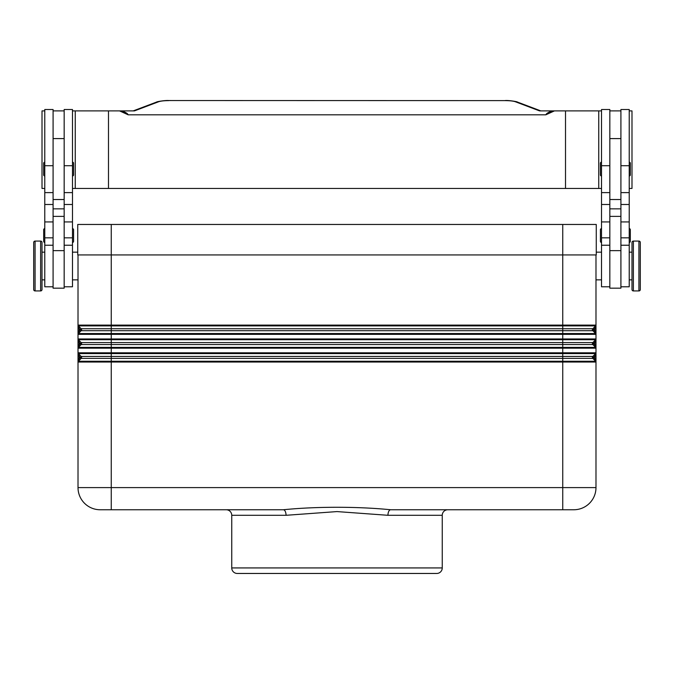 <?xml version="1.0" encoding="UTF-8"?>
<svg xmlns="http://www.w3.org/2000/svg" width="674" height="674" viewBox="0 0 674 674"><rect width="100%" height="100%" fill="white"/><g stroke="black" fill="none" stroke-linecap="round" stroke-linejoin="round"><path stroke-width="1.01" d="M595.9 333.908A1.112 1.112 0 0 0 595.656 333.546L562.748 333.546L562.748 334.329L595.985 334.329A1.112 1.112 0 0 0 595.656 333.546L592.808 330.698A1.382 1.382 0 0 1 592.808 328.735L595.656 325.887L594.872 328.238L594.872 331.195L595.985 331.195L595.985 325.104A1.112 1.112 0 0 1 595.656 325.887A1.112 1.112 0 0 0 595.985 325.104L562.748 325.104L562.748 325.887L595.656 325.887M78.016 331.195L79.128 331.195L78.344 333.546L81.192 330.698A1.382 1.382 0 0 0 81.192 328.735L78.344 325.887L79.128 328.238L78.016 328.238L78.016 487.597A22.158 22.158 0 0 0 84.511 503.267A22.158 22.158 0 0 1 78.016 487.597L562.748 487.597L562.748 509.755L447.797 509.755A5.544 5.544 0 0 0 442.254 515.298L387.954 515.298A5.544 2.679 90 0 1 390.642 509.755C357.987 506.469 315.938 506.444 283.358 509.755L111.252 509.755L111.252 362.031L595.985 362.031L595.985 352.805A1.112 1.112 0 0 1 595.656 353.589L594.872 355.939L594.872 358.897L595.985 358.897M595.985 345.046L595.985 352.805L562.748 352.805L562.748 347.396L111.252 347.396L111.252 348.18L595.985 348.18A1.112 1.112 0 0 0 595.656 347.396L592.808 344.549A1.382 1.382 0 0 1 592.808 342.586L595.656 339.738L594.872 342.089L594.872 345.046L595.985 345.046L595.985 338.955A1.112 1.112 0 0 1 595.656 339.738A1.112 1.112 0 0 0 595.985 338.955L562.748 338.955L562.748 339.738L595.656 339.738M78.016 345.046L79.128 345.046L78.344 347.396L81.192 344.549A1.382 1.382 0 0 0 81.192 342.586L78.344 339.738L79.128 342.089L78.016 342.089M390.642 509.755L573.827 509.755A22.158 22.158 0 0 0 595.985 487.597L595.985 362.031A1.112 1.112 0 0 0 595.656 361.247L592.808 358.391A1.382 1.382 0 0 1 592.808 356.436L595.656 353.589A1.112 1.112 0 0 0 595.985 352.805M78.016 358.897L79.128 358.897L78.344 361.247L81.192 358.391A1.382 1.382 0 0 0 81.192 356.436L78.344 353.589L79.128 355.939L78.016 355.939M595.9 361.601A1.112 1.112 0 0 0 595.656 361.247L594.872 358.897L593.592 357.608L592.808 358.391L81.192 358.391L80.408 357.608L79.128 358.897L79.128 355.939L80.408 357.608M595.985 355.939L594.872 355.939L593.592 357.22L592.808 356.436L81.192 356.436L80.408 357.22M595.9 347.759A1.112 1.112 0 0 0 595.656 347.396L594.872 345.046L593.592 343.765L592.808 344.549L81.192 344.549L80.408 343.765L79.128 345.046L79.128 342.089L80.408 343.765M595.985 342.089L594.872 342.089L593.592 343.369L592.808 342.586L81.192 342.586L80.408 343.369M595.656 333.546L594.872 331.195L593.592 329.915L592.808 330.698L81.192 330.698L80.408 329.915L79.128 331.195L79.128 328.238L80.408 329.915M595.985 328.238L594.872 328.238L593.592 329.519L592.808 328.735L81.192 328.735L80.408 329.519M631.993 279.862L629.221 279.862M629.221 252.16L631.993 252.16M633.375 290.941A1.382 1.382 0 0 1 631.993 289.55L631.993 242.463A1.382 1.382 0 0 1 633.375 241.081L638.918 241.081A1.382 1.382 0 0 1 640.3 242.463L640.3 289.55A1.382 1.382 0 0 1 638.918 290.941L633.375 290.941L633.375 241.081M620.914 286.787L629.221 286.787L629.221 109.517L620.914 109.517L620.914 199.529L609.835 199.529L609.835 288.169L620.914 288.169L620.914 199.529M601.52 279.862L595.985 279.862M596.263 252.16L601.52 252.16M609.835 286.787L601.52 286.787L601.52 109.517L609.835 109.517L609.835 199.529M601.52 175.99A1.112 1.112 0 0 1 600.416 174.878L600.416 163.251A1.112 1.112 0 0 1 601.52 162.139M629.221 162.139A1.112 1.112 0 0 1 630.325 163.251L630.325 174.878A1.112 1.112 0 0 1 629.221 175.99M601.52 242.463A1.112 1.112 0 0 1 600.416 241.359L600.416 229.724A1.112 1.112 0 0 1 601.52 228.621M629.221 228.621A1.112 1.112 0 0 1 630.325 229.724L630.325 241.359A1.112 1.112 0 0 1 629.221 242.463M42.007 279.862L44.779 279.862M44.779 252.16L42.007 252.16M40.625 290.941A1.382 1.382 0 0 0 42.007 289.55L42.007 242.463A1.382 1.382 0 0 0 40.625 241.081L35.082 241.081A1.382 1.382 0 0 0 33.7 242.463L33.7 289.55A1.382 1.382 0 0 0 35.082 290.941L40.625 290.941L40.625 241.081M53.086 286.787L44.779 286.787L44.779 109.517L53.086 109.517L53.086 208.847L64.165 208.847L64.165 288.169L53.086 288.169L53.086 208.847M72.48 279.862L78.016 279.862M77.737 252.16L72.48 252.16M64.165 286.787L72.48 286.787L72.48 109.517L64.165 109.517L64.165 208.847M72.48 175.99A1.112 1.112 0 0 0 73.584 174.878L73.584 163.251A1.112 1.112 0 0 0 72.48 162.139M44.779 162.139A1.112 1.112 0 0 0 43.675 163.251L43.675 174.878A1.112 1.112 0 0 0 44.779 175.99M72.48 242.463A1.112 1.112 0 0 0 73.584 241.359L73.584 229.724A1.112 1.112 0 0 0 72.48 228.621M44.779 228.621A1.112 1.112 0 0 0 43.675 229.724L43.675 241.359A1.112 1.112 0 0 0 44.779 242.463M262.826 509.755L226.203 509.755A5.544 5.544 0 0 1 231.746 515.298L286.046 515.298L337 511.583L387.954 515.298M231.746 567.929L442.254 567.929A5.544 5.544 0 0 1 436.718 573.464L237.282 573.464A5.544 5.544 0 0 1 231.746 567.929L231.746 515.298M286.046 515.298A5.544 2.679 90 0 0 283.358 509.755M100.173 509.755A22.158 22.158 0 0 1 84.511 503.267A22.158 22.158 0 0 0 100.173 509.755L111.252 509.755M510.403 188.45L515.652 188.45M391.299 188.45L401.805 188.45M158.348 188.45L163.597 188.45M272.195 188.45L282.701 188.45M72.48 188.45L601.52 188.45M629.221 188.45L631.993 188.45L631.993 110.898L629.221 110.898M44.779 188.45L42.007 188.45L42.007 110.898L44.779 110.898M168.753 100.536L505.247 100.62L168.753 100.536C165.442 100.19 156.36 101.698 156.688 102.027A5.544 4.954 69.3 0 1 158.651 101.74C160.757 101.033 164.127 100.653 168.753 100.62M505.247 100.62C509.873 100.653 513.243 101.033 515.349 101.74A5.544 4.954 -69.3 0 1 517.312 102.018L540.801 110.898L539.562 110.898L552.511 110.898C548.661 112.095 546.446 113.4 545.847 114.807L128.153 114.807C127.555 113.4 125.339 112.103 121.488 110.898L134.438 110.898L133.199 110.898L156.688 102.018M545.847 114.807L554.432 110.898L552.511 110.898M121.488 110.898L119.568 110.898L128.153 114.807M565.511 188.45L565.511 110.898L554.432 110.898M108.489 188.45L108.489 110.898L119.568 110.898M75.252 188.45L75.252 110.898L108.489 110.898M72.48 110.898L75.252 110.898M601.52 110.898L565.511 110.898M598.748 188.45L598.748 110.898M53.086 110.898L64.165 110.898M77.737 224.459L77.737 254.932L596.263 254.932L596.263 224.459L77.737 224.459M620.914 110.898L609.835 110.898M630.325 241.359L630.325 229.724M630.325 174.878L630.325 163.251M595.985 254.932L595.985 325.104M595.985 338.955L595.985 331.195M78.016 254.932L78.016 328.238M78.344 325.887A1.112 1.112 0 0 1 78.016 325.104A1.112 1.112 0 0 0 78.344 325.887L562.748 325.887L562.748 333.546L111.252 333.546L111.252 334.329L562.748 334.329L562.748 338.955L78.016 338.955A1.112 1.112 0 0 0 78.1 339.376A1.112 1.112 0 0 1 78.016 338.955M562.748 224.459L562.748 325.104L111.252 325.104L111.252 333.546L78.344 333.546A1.112 1.112 0 0 0 78.016 334.329L111.252 334.329L111.252 339.738L562.748 339.738L562.748 347.396L595.656 347.396M78.344 339.738A1.112 1.112 0 0 1 78.1 339.376A1.112 1.112 0 0 0 78.344 339.738L111.252 339.738L111.252 347.396L78.344 347.396A1.112 1.112 0 0 0 78.016 348.18L111.252 348.18L111.252 353.589L595.656 353.589M78.344 353.589A1.112 1.112 0 0 1 78.016 352.805A1.112 1.112 0 0 0 78.344 353.589L111.252 353.589L111.252 362.031L78.016 362.031A1.112 1.112 0 0 1 78.344 361.247A1.112 1.112 0 0 0 78.1 361.601M595.656 361.247L562.748 361.247L562.748 352.805L78.016 352.805M589.489 503.267A22.158 22.158 0 0 1 573.827 509.755M78.344 361.247L562.748 361.247L562.748 487.597L595.985 487.597M638.918 290.941L638.918 241.081M53.086 165.72L44.779 165.72M72.48 165.72L64.165 165.72M515.349 101.74L539.562 110.898M134.438 110.898L158.651 101.74M53.086 216.379L64.165 216.379M53.086 250.635L64.165 250.635M72.48 237.846L64.165 237.846M72.48 221.94L64.165 221.94M72.48 204.492L64.165 204.492M53.086 237.846L44.779 237.846M53.086 221.94L44.779 221.94M53.086 204.492L44.779 204.492M35.082 290.941L35.082 241.081M620.914 208.847L609.835 208.847M620.914 216.379L609.835 216.379M620.914 250.635L609.835 250.635M601.52 237.846L609.835 237.846M601.52 221.94L609.835 221.94M601.52 204.492L609.835 204.492M601.52 165.72L609.835 165.72M620.914 237.846L629.221 237.846M620.914 221.94L629.221 221.94M620.914 204.492L629.221 204.492M620.914 165.72L629.221 165.72M111.252 224.459L111.252 325.104L78.016 325.104M53.086 192.612L44.779 192.612M53.086 245.235L44.779 245.235M72.48 192.612L64.165 192.612M72.48 245.235L64.165 245.235M53.086 138.6L64.165 138.6M442.254 567.929L442.254 515.298M517.312 102.027C517.64 101.698 508.558 100.19 505.247 100.536M64.165 199.529L53.086 199.529M620.914 138.6L609.835 138.6M601.52 245.235L609.835 245.235M601.52 192.612L609.835 192.612M620.914 245.235L629.221 245.235M620.914 192.612L629.221 192.612"/></g></svg>
